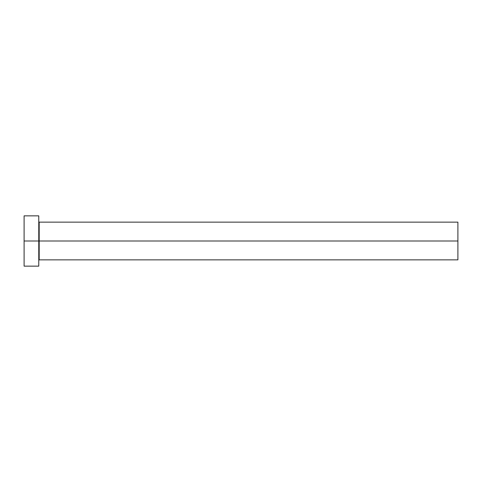 <?xml version="1.0" encoding="UTF-8"?>
<svg xmlns="http://www.w3.org/2000/svg" width="482" height="482" viewBox="0 0 482 482"><rect width="100%" height="100%" fill="white"/><g stroke="black" fill="none" stroke-linecap="round" stroke-linejoin="round"><path stroke-width="0.36" stroke-dasharray="2.41 1.81" d="M39.187 259.858L39.187 241L38.771 241L38.771 260.28L38.771 237.24L38.771 266.148L38.771 215.852L38.771 241L24.1 241L24.1 266.148L24.1 241L38.771 241L38.771 221.72L38.771 241L38.771 221.72L38.771 241L39.187 241L39.187 222.142L39.187 241L457.9 241L457.9 259.858L457.9 241L39.187 241L39.187 222.142M24.1 241L24.1 215.852L24.1 241M38.771 237.24L38.771 221.72L38.771 237.24M38.771 244.76L38.771 260.28L38.771 244.76M457.9 222.142L457.9 241L457.9 222.142M39.187 241L39.187 259.858L39.187 241"/><path stroke-width="0.72" d="M38.771 221.72L39.187 222.142L39.187 241L457.9 241L457.9 259.858L457.9 241L39.187 241L39.187 222.142L39.187 241L24.1 241L24.1 266.148L38.771 266.148L38.771 215.852L38.771 266.148M24.1 266.148L24.1 215.852L24.1 241L39.187 241L39.187 259.858L457.9 259.858M457.9 241L457.9 222.142L457.9 241M39.187 241L39.187 259.858L39.187 241M24.1 215.852L38.771 215.852M39.187 222.142L457.9 222.142M39.187 259.858L38.771 260.28"/></g></svg>
